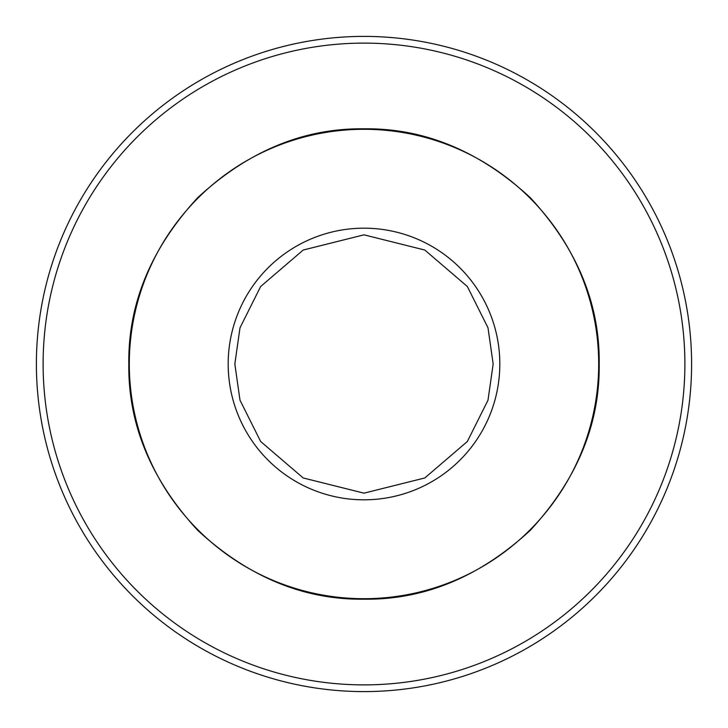 <?xml version="1.0" encoding="UTF-8"?>
<svg xmlns="http://www.w3.org/2000/svg" width="728" height="728" viewBox="0 0 728 728"><rect width="100%" height="100%" fill="white"/><g stroke="black" fill="none" stroke-linecap="round" stroke-linejoin="round"><path stroke-width="1.09" d="M128.801 364C128.073 303.731 151.033 248.294 197.688 197.688C248.284 151.033 303.722 128.073 364 128.801C424.269 128.073 479.707 151.033 530.312 197.688C576.967 248.284 599.927 303.722 599.199 364C599.927 424.269 576.967 479.707 530.312 530.312C479.716 576.967 424.278 599.927 364 599.199C303.731 599.927 248.294 576.967 197.688 530.312C151.033 479.716 128.073 424.278 128.801 364M598.698 364A234.698 234.698 0 0 0 364 129.302A234.698 234.698 0 0 0 129.302 364A234.698 234.698 0 0 0 364 598.698A234.698 234.698 0 0 0 598.698 364M684.884 364A320.884 320.884 0 0 0 364 43.116A320.884 320.884 0 0 0 43.116 364A320.884 320.884 0 0 0 364 684.884A320.884 320.884 0 0 0 684.884 364M691.6 364A327.6 327.6 0 0 0 364 36.4A327.6 327.6 0 0 0 36.4 364A327.6 327.6 0 0 0 364 691.6A327.6 327.6 0 0 0 691.6 364M493.165 364L488.006 400.163L467.34 441.505L424.788 477.968L364 493.165L303.212 477.968L260.66 441.505L239.994 400.163L234.835 364L239.994 327.837L260.66 286.495L303.212 250.032L364 234.835L424.788 250.032L467.34 286.495L488.006 327.837L493.165 364M499.817 364A135.817 135.817 0 0 1 364 499.817A135.817 135.817 0 0 1 228.183 364A135.817 135.817 0 0 1 364 228.183A135.817 135.817 0 0 1 499.817 364"/></g></svg>
